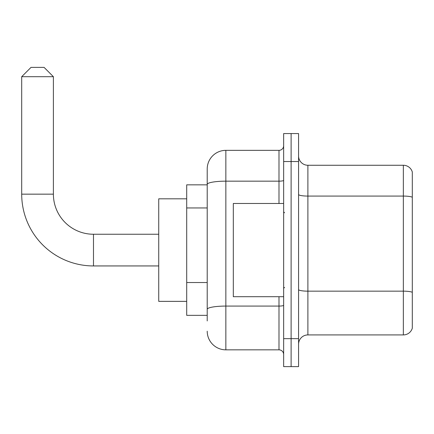 <?xml version="1.0" encoding="UTF-8"?>
<svg xmlns="http://www.w3.org/2000/svg" width="434" height="434" viewBox="0 0 434 434"><rect width="100%" height="100%" fill="white"/><g stroke="black" fill="none" stroke-linecap="round" stroke-linejoin="round"><path stroke-width="0.65" d="M207.213 320.943L207.213 184.396L207.213 184.841L186.701 184.841L186.701 315.35L207.213 315.35M283.652 338.656L283.652 366.621L291.111 366.621L291.111 338.656L291.111 366.621L298.57 366.621L298.57 338.656L291.111 338.656L291.111 161.535L291.111 338.656L283.652 338.656L283.652 161.535L291.111 161.535L291.111 133.569L291.111 161.535L298.57 161.535L298.57 338.656M298.57 161.535L298.57 133.569L283.652 133.569L283.652 161.535M278.991 203.481L278.991 181.162L225.854 181.162A18.646 3.239 180 0 0 207.213 184.396L207.213 168.989A18.646 18.646 0 0 1 225.854 150.348L225.854 349.842L278.991 349.842L278.991 296.704M225.854 150.348L278.991 150.348A4.66 4.66 0 0 0 283.652 145.683M207.213 312.551L207.213 309.317A18.646 3.239 180 0 1 225.854 306.079L278.991 306.079A4.66 0.808 0 0 0 283.652 305.27M207.213 168.989L207.213 179.247M283.652 354.502A4.66 4.66 0 0 0 278.991 349.842M225.854 349.842A18.646 18.646 0 0 1 207.213 331.196M298.57 344.249A9.32 9.32 0 0 1 307.89 334.923L403.349 334.923L403.349 165.262L307.89 165.262A9.32 9.32 0 0 1 298.57 155.942A9.32 9.32 0 0 0 307.89 165.262L307.89 334.923M412.3 171.972A9.32 9.32 0 0 0 403.349 165.262A9.32 9.32 0 0 1 412.3 171.972L412.3 328.212A9.32 9.32 0 0 1 403.349 334.923M412.3 197.372L412.3 292.326A9.32 1.617 180 0 0 403.349 291.16L307.89 291.16A9.32 1.617 -0 0 1 298.57 289.543M158.736 265.939L93.484 265.939A71.784 71.784 0 0 1 21.7 194.161L21.7 76.699L31.02 67.379L44.073 67.379L53.393 76.699L21.7 76.699M93.484 265.939L93.484 234.246A40.085 40.085 0 0 1 53.393 194.161L53.393 76.699M186.701 198.821L158.736 198.821L158.736 301.364L186.701 301.364M283.652 203.481L233.313 203.481L233.313 296.704L283.652 296.704M207.213 207.951L186.701 207.951M207.213 282.529L186.701 282.529M283.652 180.349A4.66 0.808 0 0 1 278.991 181.162L278.991 150.348M412.3 197.242A9.32 1.617 180 0 0 403.349 196.076L307.89 196.076A9.32 1.617 0 0 1 298.57 194.459M21.7 194.161L53.393 194.161M158.736 234.246L93.484 234.246M284.585 212.806L283.652 211.873M284.585 287.384L283.652 288.317"/></g></svg>
